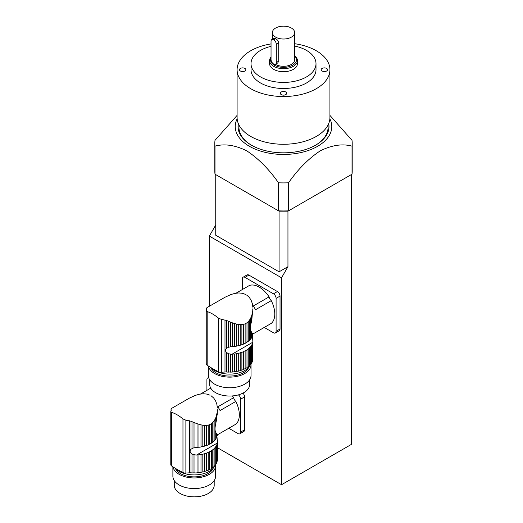 <?xml version="1.0" encoding="UTF-8"?>
<svg xmlns="http://www.w3.org/2000/svg" width="523" height="523" viewBox="0 0 523 523"><rect width="100%" height="100%" fill="white"/><g stroke="black" fill="none" stroke-linecap="round" stroke-linejoin="round"><path stroke-width="0.78" d="M328.706 123.585A45.488 26.261 180 0 1 315.676 145.139A45.488 26.261 180 0 1 251.347 145.139A45.488 26.261 180 0 1 238.318 123.585M238.952 124.977L238.952 127.331A44.56 25.725 0 0 0 251.681 145.329M315.349 145.329A44.56 25.725 0 0 0 328.071 127.331L328.071 124.977M237.154 118.799A48.273 27.869 0 0 0 249.379 146.277A48.273 27.869 0 0 0 308.08 150.565A48.273 27.869 0 0 0 329.869 118.799M237.096 115.393L214.999 140.36A68.696 39.663 0 0 0 214.816 143.25L214.816 171.296A68.696 39.663 0 0 0 214.999 174.185L278.504 210.847L278.504 182.802A68.696 39.663 0 0 0 288.519 182.802L288.519 210.847L288.108 211.089A67.768 39.127 180 0 1 278.916 211.089L278.504 210.847A68.696 39.663 0 0 0 288.519 210.847L352.025 174.185A68.696 39.663 0 0 0 352.208 171.296L352.208 143.25A68.696 39.663 0 0 0 352.025 140.36L329.928 115.393M278.504 182.802C269.018 169.236 258.434 158.58 246.751 150.827C235.095 145.093 224.511 143.531 214.999 146.139A68.696 39.663 0 0 1 214.816 143.25M352.025 174.185L352.025 146.139C342.532 143.537 331.968 145.087 320.331 150.794C308.655 158.508 298.051 169.177 288.519 182.802M352.025 146.139A68.696 39.663 0 0 0 352.208 143.25M214.999 174.185L214.999 146.139M322.109 71.023A3.184 1.837 0 0 0 326.614 71.023A3.184 1.837 0 0 0 327.542 69.722A3.184 1.837 0 0 0 324.358 67.885A3.184 1.837 0 0 0 321.174 69.722A3.184 1.837 0 0 0 322.109 71.023M281.263 94.604A3.184 1.837 0 0 0 284.734 95.003A3.184 1.837 0 0 0 286.696 93.303A3.184 1.837 0 0 0 283.512 91.466A3.184 1.837 0 0 0 280.328 93.303A3.184 1.837 0 0 0 281.263 94.604M240.41 71.023A3.184 1.837 0 0 0 243.888 71.422A3.184 1.837 0 0 0 245.849 69.722A3.184 1.837 0 0 0 243.888 68.023A3.184 1.837 0 0 0 240.41 68.421A3.184 1.837 0 0 0 239.482 69.722A3.184 1.837 0 0 0 240.41 71.023M271.038 46.338A32.491 18.756 0 0 0 251.02 63.662L251.02 69.722A32.491 18.756 0 0 0 260.539 82.987A32.491 18.756 0 0 0 295.946 87.053A32.491 18.756 0 0 0 316.003 69.722L316.003 63.662A32.491 18.756 0 0 0 294.652 46.037M271.038 43.912A46.416 26.797 0 0 0 237.096 69.722A46.416 26.797 0 0 0 250.694 88.675A46.416 26.797 0 0 0 301.274 94.48A46.416 26.797 0 0 0 329.928 69.722A46.416 26.797 0 0 0 294.652 43.71M237.096 69.722L237.096 117.479A46.416 26.797 0 0 0 250.694 136.425A46.416 26.797 0 0 0 301.274 142.236A46.416 26.797 0 0 0 329.928 117.479L329.928 69.722M269.587 60.629L269.587 63.662A13.925 8.041 0 0 0 273.666 69.343A13.925 8.041 0 0 0 288.84 71.089A13.925 8.041 0 0 0 297.437 63.662L297.437 60.629A13.925 8.041 180 0 1 288.84 68.055A13.925 8.041 180 0 1 273.666 66.31A13.925 8.041 180 0 1 269.587 60.629A13.925 8.041 180 0 1 271.038 57.053M251.02 63.662A32.491 18.756 0 0 0 260.539 76.927A32.491 18.756 0 0 0 295.946 80.993A32.491 18.756 0 0 0 316.003 63.662M275.412 64.283A11.14 6.433 0 0 0 275.634 64.414A11.14 6.433 0 0 0 287.774 65.813A11.14 6.433 0 0 0 294.652 59.87L294.652 32.583A11.14 6.433 0 0 0 283.512 26.15A11.14 6.433 0 0 0 272.372 32.583A11.14 6.433 0 0 0 275.634 37.126A11.14 6.433 0 0 0 287.774 38.525A11.14 6.433 0 0 0 294.652 32.583M271.038 57.759A12.997 7.505 0 0 0 274.32 65.172A12.997 7.505 0 0 0 291.514 65.78A12.997 7.505 0 0 0 294.652 56.007M294.652 55.804A13.925 8.041 180 0 1 297.437 60.629M275.529 64.231L277.72 62.963L278.713 61.139L278.713 42.919C278.399 41.082 277.38 39.663 275.647 38.656A11.14 6.433 180 0 1 275.634 38.643A11.14 6.433 180 0 1 275.621 38.637L274 38.329L271.803 39.591A3.694 2.131 -120 0 0 271.038 41.284L271.038 59.504A3.694 2.131 -120 0 0 273.653 64.028L273.679 64.048A3.694 2.131 -120 0 0 275.529 64.231A3.694 2.131 -120 0 0 276.294 62.538L276.294 44.318A3.694 2.131 -120 0 0 273.679 39.787L273.653 39.774A3.694 2.131 -120 0 0 271.803 39.591M252.707 333.766L252.707 334.968A23.195 13.395 0 0 0 252.772 334.648L252.393 333.334L252.393 336.08A23.195 13.395 0 0 1 251.87 337.257A3.164 1.824 0 0 0 251.23 338.316L251.23 331.556L251.87 332.615L251.87 337.257M252.393 333.334L251.87 332.615M252.707 334.968A3.164 1.824 0 0 0 252.393 335.537M251.23 331.556C250.223 329.895 250.223 326.921 251.23 322.639L251.23 316.931L250.36 318.749L250.36 339.42A23.195 13.395 0 0 0 251.23 338.316M250.36 318.749L249.406 320.259L249.406 340.401A3.164 1.824 0 0 1 250.36 339.42M249.406 320.259L248.222 321.684L248.222 341.401A23.195 13.395 0 0 0 249.406 340.401M248.222 321.684L246.987 322.769L246.987 342.271A3.164 1.824 0 0 1 248.222 341.401M246.987 322.769L245.13 323.842L245.13 343.343A23.195 13.395 0 0 0 246.987 342.271M245.13 323.842L243.626 324.338L243.626 344.056A3.164 1.824 0 0 1 245.13 343.343M243.626 324.338L241.888 324.6L241.888 344.735A23.195 13.395 0 0 0 243.626 344.056M241.888 324.6L240.194 324.613L240.194 345.291A3.164 1.824 0 0 1 241.888 344.735M240.194 324.613L238.279 324.41L238.279 345.788A23.195 13.395 0 0 0 240.194 345.291M238.279 324.41L236.448 324.044L236.448 346.161A3.164 1.824 0 0 1 238.279 345.788M236.448 324.044L234.409 323.489L234.409 346.461A23.195 13.395 0 0 0 236.448 346.161M234.409 323.489L232.493 322.861L232.493 346.644A3.164 1.824 0 0 1 234.409 346.461M232.493 322.861L230.395 322.076L230.395 346.827L231.931 346.677A23.195 13.395 0 0 0 232.493 346.644M251.87 362.648A23.195 13.395 0 0 0 252.393 361.471L252.393 343.657A23.195 13.395 180 0 1 251.87 344.834L251.87 362.648A3.164 1.824 0 0 0 251.23 363.707L251.23 345.893A23.195 13.395 180 0 1 250.36 346.997L250.36 364.812A3.164 1.824 0 0 0 249.406 365.793L249.406 347.978A23.195 13.395 180 0 1 248.222 348.978L248.222 366.793A3.164 1.824 0 0 0 246.987 367.662L246.987 349.848A23.195 13.395 180 0 1 245.13 350.92L245.13 368.735A3.164 1.824 0 0 0 243.626 369.447L243.626 351.633A23.195 13.395 180 0 1 241.888 352.319L241.888 370.134A3.164 1.824 0 0 0 240.194 370.683L240.194 352.868A23.195 13.395 180 0 1 238.279 353.371L238.279 371.18A3.164 1.824 0 0 0 236.448 371.552L236.448 353.744A23.195 13.395 180 0 1 234.409 354.045L234.409 371.853A3.164 1.824 0 0 0 232.493 372.036L232.493 354.221A23.195 13.395 180 0 1 231.931 354.261L228.446 353.751L226.452 352.384C225.263 351.011 225.263 349.691 226.452 348.423L228.446 347.272L228.446 321.279L230.395 322.076M228.446 347.272L230.395 346.827M228.446 321.279L226.452 320.409L226.452 348.423M245.516 294.39L242.332 293.272L238.763 292.945L234.919 293.383L230.918 294.534L224.962 297.267L207.35 307.406M251.23 316.931L251.87 315.14L251.87 319.455L252.393 313.107L252.707 311.185L252.707 313.741L252.799 308.838M252.707 313.741L252.393 314.898M251.87 319.455L251.23 322.639M252.857 334.014L271.339 323.345A21.999 12.702 60 0 0 271.26 300.64L255.505 309.734A21.999 12.702 60 0 0 253.328 305.968L269.084 296.874A4.642 2.68 -120 0 0 271.26 300.64M236.03 293.187L249.366 285.486A21.999 12.702 60 0 1 269.084 296.874M206.709 309.433L206.52 308.622L206.52 309.949M206.971 307.707L206.5 308.282L206.5 310.008M207.494 307.328L206.657 307.942M252.844 307.197L252.282 303.412L251.027 300.025L249.125 297.195L246.634 295.037M252.4 335.518L252.844 341.192M252.844 339.669L252.871 359.151A23.195 13.395 0 0 1 252.707 360.367A3.164 1.824 0 0 0 252.393 360.929M252.871 341.244L252.772 342.232A23.195 13.395 180 0 1 252.707 342.552L252.707 360.367M251.87 315.14L252.361 312.571M210.789 367.519A21.351 12.33 0 0 0 214.587 370.493A21.351 12.33 0 0 0 235.37 373.657A21.351 12.33 0 0 0 250.393 364.779M252.871 309.1L252.707 311.185M252.393 343.657A3.164 1.824 180 0 1 252.361 343.389A3.164 1.824 180 0 1 252.707 342.552M251.23 345.893A3.164 1.824 180 0 1 251.87 344.834M250.36 364.812A23.195 13.395 0 0 0 251.23 363.707M249.406 347.978A3.164 1.824 180 0 1 250.36 346.997M248.222 366.793A23.195 13.395 0 0 0 249.406 365.793M246.987 349.848A3.164 1.824 180 0 1 248.222 348.978M245.13 368.735A23.195 13.395 0 0 0 246.987 367.662M243.626 351.633A3.164 1.824 180 0 1 245.13 350.92M241.888 370.134A23.195 13.395 0 0 0 243.626 369.447M240.194 352.868A3.164 1.824 180 0 1 241.888 352.319M238.279 371.18A23.195 13.395 0 0 0 240.194 370.683M236.448 353.744A3.164 1.824 180 0 1 238.279 353.371M234.409 371.853A23.195 13.395 0 0 0 236.448 371.552M232.493 354.221A3.164 1.824 180 0 1 234.409 354.045M230.395 354.221L230.395 372.128A23.195 13.395 0 0 0 232.493 372.036M230.395 372.128A3.164 1.824 0 0 0 228.446 372.115L228.446 353.751M226.452 352.384L226.452 372.003A23.195 13.395 0 0 0 228.446 372.115M226.452 372.003A5.57 3.216 0 0 0 224.988 371.997L221.327 372.265A3.713 2.144 0 0 1 218.411 371.742A129.952 75.024 0 0 1 207.173 365.25A3.713 2.144 0 0 1 206.239 363.831A3.713 2.144 0 0 1 206.265 363.563M206.239 310.845L207.173 311.597C210.697 312.669 214.443 314.833 218.411 318.089L221.327 319.37L226.452 320.409M206.722 309.4L206.265 310.675M248.628 367.46A19.495 11.258 180 0 1 229.715 376.063A19.495 11.258 180 0 1 210.749 367.499M208.442 366.067A21.351 12.33 0 0 0 230.78 377.116A21.351 12.33 0 0 0 251.033 364.806A21.351 12.33 0 0 0 250.994 364.034M249.641 379.796L249.641 384.516A19.959 11.526 180 0 1 229.682 396.035A19.959 11.526 180 0 1 209.723 384.516L209.723 379.796M208.331 366.002L208.331 375.416A21.351 12.33 0 0 0 229.682 387.746A21.351 12.33 0 0 0 251.033 375.416L251.033 364.806M276.092 298.372A3.713 2.144 -120 0 0 273.47 293.821L277.406 291.546A3.713 2.144 60 0 1 280.034 296.096L276.092 298.372L276.092 331.262L280.034 328.993A3.713 2.144 60 0 1 279.262 330.693L275.327 332.968A3.713 2.144 -120 0 0 276.092 331.262M280.034 296.096L280.034 328.993M275.327 332.968A3.713 2.144 -120 0 1 273.47 332.778L264.233 327.444M273.47 293.821L244.98 277.373A3.713 2.144 -120 0 0 243.123 277.19A3.713 2.144 -120 0 0 242.352 278.89L242.352 289.533M277.406 291.546L248.922 275.098L244.98 277.373M243.123 277.19L247.065 274.915A3.713 2.144 60 0 1 248.922 275.098M217.261 434.58L217.261 435.783A23.195 13.395 0 0 0 217.32 435.463L216.947 434.149L216.947 436.888A23.195 13.395 0 0 1 216.424 438.065A3.164 1.824 0 0 0 215.783 439.124L215.783 432.364L216.424 433.43L216.424 438.065M216.947 434.149L216.424 433.43M217.261 435.783A3.164 1.824 0 0 0 216.947 436.345L217.398 442.007M215.783 432.364C214.776 430.704 214.776 427.729 215.783 423.447L215.783 417.746L214.914 419.557L214.914 440.235A23.195 13.395 0 0 0 215.783 439.124M214.914 419.557L213.959 421.074L213.959 441.209A3.164 1.824 0 0 1 214.914 440.235M213.959 421.074L212.776 422.499L212.776 442.216A23.195 13.395 0 0 0 213.959 441.209M212.776 422.499L211.54 423.578L211.54 443.079A3.164 1.824 0 0 1 212.776 442.216M211.54 423.578L209.684 424.65L209.684 444.151A23.195 13.395 0 0 0 211.54 443.079M209.684 424.65L208.18 425.147L208.18 444.864A3.164 1.824 0 0 1 209.684 444.151M208.18 425.147L206.441 425.415L206.441 445.55A23.195 13.395 0 0 0 208.18 444.864M206.441 425.415L204.748 425.428L204.748 446.099A3.164 1.824 0 0 1 206.441 445.55M204.748 425.428L202.832 425.219L202.832 446.603A23.195 13.395 0 0 0 204.748 446.099M202.832 425.219L200.995 424.853L200.995 446.975A3.164 1.824 0 0 1 202.832 446.603M200.995 424.853L198.962 424.303L198.962 447.276A23.195 13.395 0 0 0 200.995 446.975M198.962 424.303L197.04 423.669L197.04 447.459A3.164 1.824 0 0 1 198.962 447.276M197.04 423.669L194.942 422.885L194.942 447.642L196.485 447.492A23.195 13.395 0 0 0 197.04 447.459M216.424 463.463A23.195 13.395 0 0 0 216.947 462.28L216.947 444.472A23.195 13.395 180 0 1 216.424 445.648L216.424 463.463A3.164 1.824 0 0 0 215.783 464.516L215.783 446.707A23.195 13.395 180 0 1 214.914 447.812L214.914 465.627A3.164 1.824 0 0 0 213.959 466.601L213.959 448.793A23.195 13.395 180 0 1 212.776 449.793L212.776 467.608A3.164 1.824 0 0 0 211.54 468.471L211.54 450.663A23.195 13.395 180 0 1 209.684 451.735L209.684 469.549A3.164 1.824 0 0 0 208.18 470.255L208.18 452.447A23.195 13.395 180 0 1 206.441 453.134L206.441 470.942A3.164 1.824 0 0 0 204.748 471.491L204.748 453.683A23.195 13.395 180 0 1 202.832 454.18L202.832 471.994A3.164 1.824 0 0 0 200.995 472.367L200.995 454.552A23.195 13.395 180 0 1 198.962 454.853L198.962 472.668A3.164 1.824 0 0 0 197.04 472.851L197.04 455.036A23.195 13.395 180 0 1 196.485 455.069L193 454.565L191.006 453.193C189.816 451.826 189.816 450.506 191.006 449.237L193 448.087L193 422.094L194.942 422.885M193 448.087L194.942 447.642M193 422.094L191.006 421.218L191.006 449.237M210.069 395.205L206.886 394.087L203.316 393.76L199.472 394.198L195.471 395.349L189.509 398.075L171.904 408.221M215.783 417.746L216.424 415.948L216.424 420.27L216.947 413.915L217.261 412L217.261 414.549L217.352 409.653M217.261 414.549L216.947 415.713M216.424 420.27L215.783 423.447M217.411 434.829L235.893 424.153A21.999 12.702 60 0 0 235.814 401.455L220.059 410.548A21.999 12.702 60 0 0 217.882 406.783L233.637 397.683A4.642 2.68 -120 0 0 235.814 401.455M232.408 395.931A21.999 12.702 60 0 1 233.637 397.683M200.584 393.996L210.736 388.138M171.263 410.241L171.073 409.431L171.073 410.758M171.524 408.515L171.047 409.091L171.047 410.817M172.047 408.143L171.211 408.757M217.398 408.005L216.836 404.22L215.581 400.84L213.678 398.01L211.187 395.846M217.398 440.477L217.424 459.965A23.195 13.395 0 0 1 217.261 461.175A3.164 1.824 0 0 0 216.947 461.744M217.424 442.059L217.32 443.04A23.195 13.395 180 0 1 217.261 443.36L217.261 461.175M216.424 415.948L216.914 413.379M175.342 468.333A21.351 12.33 0 0 0 179.141 471.301A21.351 12.33 0 0 0 199.923 474.466A21.351 12.33 0 0 0 214.946 465.588M217.424 409.908L217.261 412M216.947 444.472A3.164 1.824 180 0 1 216.914 444.197A3.164 1.824 180 0 1 217.261 443.36M215.783 446.707A3.164 1.824 180 0 1 216.424 445.648M214.914 465.627A23.195 13.395 0 0 0 215.783 464.516M213.959 448.793A3.164 1.824 180 0 1 214.914 447.812M212.776 467.608A23.195 13.395 0 0 0 213.959 466.601M211.54 450.663A3.164 1.824 180 0 1 212.776 449.793M209.684 469.549A23.195 13.395 0 0 0 211.54 468.471M208.18 452.447A3.164 1.824 180 0 1 209.684 451.735M206.441 470.942A23.195 13.395 0 0 0 208.18 470.255M204.748 453.683A3.164 1.824 180 0 1 206.441 453.134M202.832 471.994A23.195 13.395 0 0 0 204.748 471.491M200.995 454.552A3.164 1.824 180 0 1 202.832 454.18M198.962 472.668A23.195 13.395 0 0 0 200.995 472.367M197.04 455.036A3.164 1.824 180 0 1 198.962 454.853M194.942 455.036L194.942 472.942A23.195 13.395 0 0 0 197.04 472.851M194.942 472.942A3.164 1.824 0 0 0 193 472.929L193 454.565M191.006 453.193L191.006 472.818A23.195 13.395 0 0 0 193 472.929M191.006 472.818A5.57 3.216 0 0 0 189.542 472.812L185.881 473.073A3.713 2.144 0 0 1 182.965 472.55A129.952 75.024 0 0 1 171.721 466.065A3.713 2.144 0 0 1 170.792 464.646A3.713 2.144 0 0 1 170.818 464.378M170.792 411.653L171.721 412.412C175.251 413.484 178.997 415.641 182.965 418.897L185.881 420.185L191.006 421.218M171.276 410.215L170.818 411.483M213.181 468.275A19.495 11.258 180 0 1 194.268 476.871A19.495 11.258 180 0 1 175.303 468.307M172.995 466.882A21.351 12.33 0 0 0 195.334 477.93A21.351 12.33 0 0 0 215.587 465.62A21.351 12.33 0 0 0 215.548 464.849M214.195 480.611L214.195 485.324A19.959 11.526 180 0 1 194.236 496.85A19.959 11.526 180 0 1 174.277 485.324L174.277 480.611M172.884 466.81L172.884 476.231A21.351 12.33 0 0 0 194.236 488.56A21.351 12.33 0 0 0 215.587 476.231L215.587 465.62M242.934 393.133A3.713 2.144 60 0 1 244.587 396.905L240.645 399.18L240.645 432.076L244.587 429.801A3.713 2.144 60 0 1 243.816 431.501L239.88 433.776A3.713 2.144 -120 0 0 240.645 432.076M244.587 396.905L244.587 429.801M239.88 433.776A3.713 2.144 -120 0 1 238.024 433.593L228.78 428.259M208.755 377.874A3.713 2.144 -120 0 0 207.677 377.998A3.713 2.144 -120 0 0 206.905 379.698L206.905 390.348M240.645 399.18A3.713 2.144 -120 0 0 238.396 394.878M209.337 306.262L209.337 236.102L215.744 225.001M217.424 447.701L281.544 484.716L351.279 444.458L351.279 174.617L287.951 211.174L287.951 266.691L281.544 277.791L209.337 236.102M281.544 484.716L281.544 277.791M287.951 266.691L279.073 271.816L279.073 211.174L283.159 211.174M279.073 211.174L215.744 174.617L215.744 235.252L279.073 271.816M283.865 211.174L287.951 211.174M275.647 38.656L273.679 39.787M275.621 38.637L273.653 39.774M278.713 61.139L276.294 62.538M278.713 42.919L276.294 44.318M224.988 319.945L224.988 371.997M221.327 319.37L221.327 372.265M218.411 318.089L218.411 371.742M207.173 311.597L207.173 365.25M252.772 342.232L231.931 354.261M189.542 420.76L189.542 472.812M185.881 420.185L185.881 473.073M182.965 418.897L182.965 472.55M171.721 412.412L171.721 466.065M217.32 443.04L196.485 455.069M272.372 39.264L272.372 32.583M206.239 310.825L206.239 363.831M170.792 411.64L170.792 464.646M208.625 377.456L207.677 377.998"/></g></svg>
